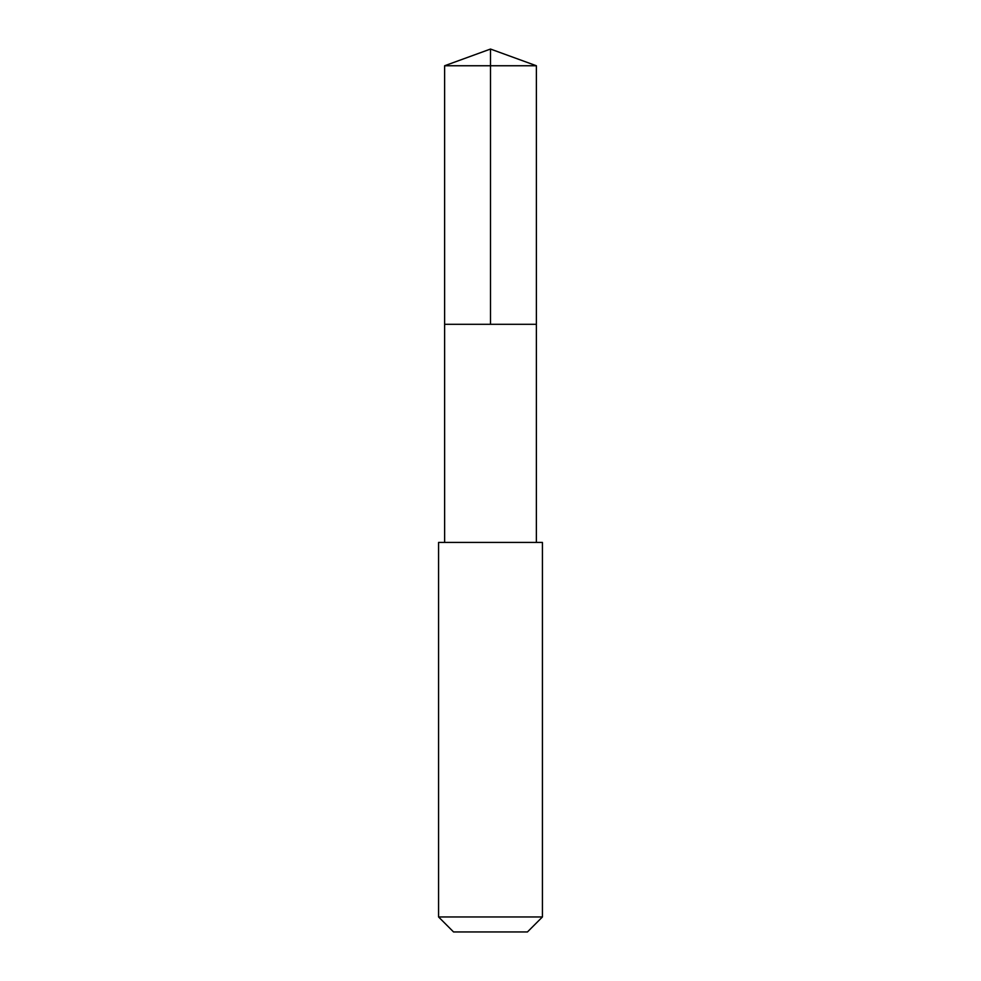 <?xml version="1.0" encoding="UTF-8"?>
<svg xmlns="http://www.w3.org/2000/svg" width="981" height="981" viewBox="0 0 981 981"><rect width="100%" height="100%" fill="white"/><g stroke="black" fill="none" stroke-linecap="round" stroke-linejoin="round"><path stroke-width="1.47" d="M444.626 324.306L536.374 324.306L536.374 65.752L444.626 65.752L444.626 324.306L536.374 324.306L536.362 542.419L444.638 542.419L444.626 324.306M440.236 542.432L438.568 542.432L438.568 916.953L542.432 916.953L542.432 542.432L440.236 542.432M542.432 916.953L527.447 931.95L453.553 931.95L438.568 916.953M490.5 324.306L490.5 49.05L444.626 65.752M490.5 49.05L536.374 65.752M444.638 542.419L438.568 542.432M536.362 542.419L542.432 542.432"/></g></svg>
